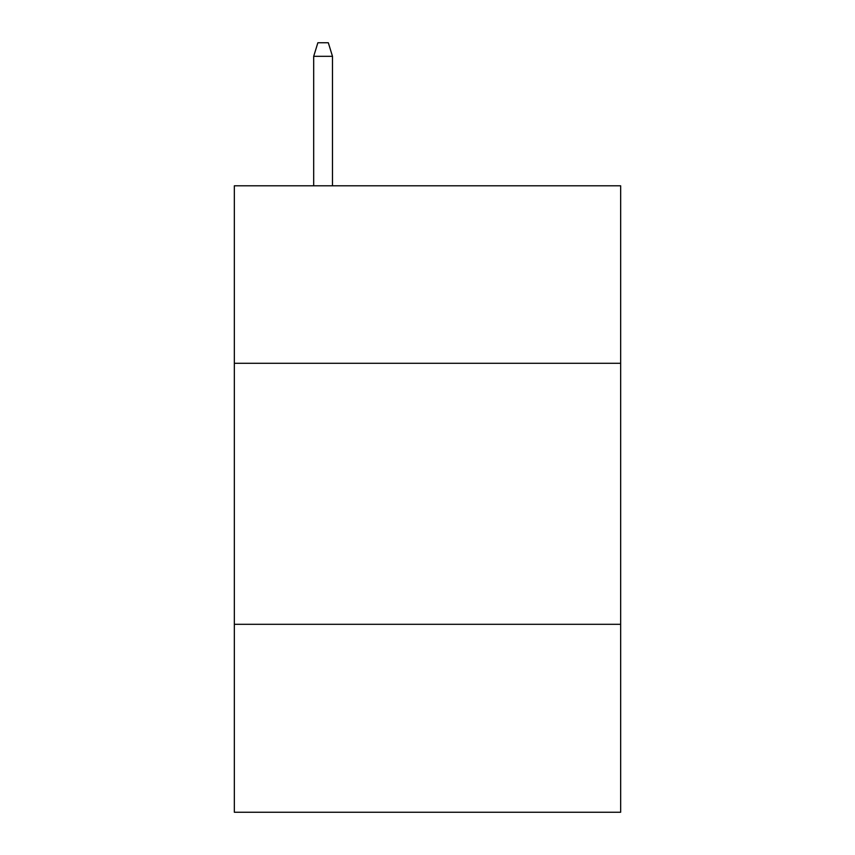 <?xml version="1.0" encoding="UTF-8"?>
<svg xmlns="http://www.w3.org/2000/svg" width="855" height="855" viewBox="0 0 855 855"><rect width="100%" height="100%" fill="white"/><g stroke="black" fill="none" stroke-linecap="round" stroke-linejoin="round"><path stroke-width="1.28" d="M620.655 363.29L620.655 185.792L234.345 185.792L234.345 363.29L620.655 363.29L620.655 812.25L234.345 812.25L234.345 363.29M620.655 624.31L234.345 624.31M332.488 185.792L332.488 56.323L313.689 56.323L313.689 185.792M313.689 56.323L317.868 42.75L328.309 42.75L332.488 56.323"/></g></svg>
